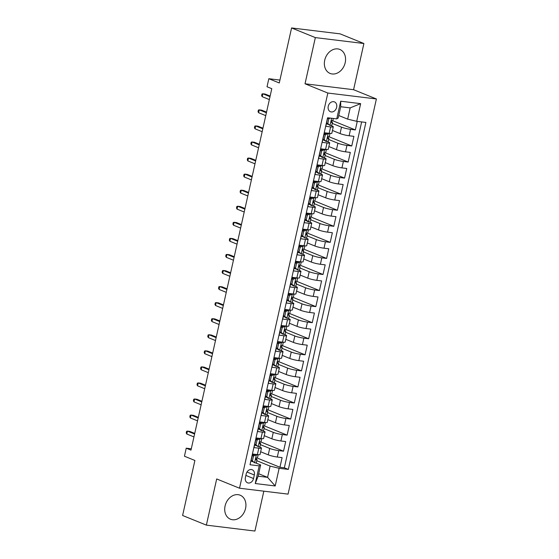 <?xml version="1.0" encoding="UTF-8"?>
<svg xmlns="http://www.w3.org/2000/svg" width="559" height="559" viewBox="0 0 559 559"><rect width="100%" height="100%" fill="white"/><g stroke="black" fill="none" stroke-linecap="round" stroke-linejoin="round"><path stroke-width="0.84" d="M324.723 60.197A12.948 10.174 112.1 0 0 330.089 73.439A12.948 10.174 112.1 0 0 345.196 62.685A12.948 10.174 112.1 0 0 339.83 49.444A12.948 10.174 112.1 0 0 324.723 60.197M225.081 505.965A12.948 10.174 112.1 0 0 230.448 519.206A12.948 10.174 112.1 0 0 245.555 508.459A12.948 10.174 112.1 0 0 240.188 495.211A12.948 10.174 112.1 0 0 225.081 505.965M328.245 106.301A5.31 4.179 112.1 0 0 330.446 111.73A5.31 4.179 112.1 0 0 336.644 107.321A5.31 4.179 112.1 0 0 334.443 101.892A5.31 4.179 112.1 0 0 328.245 106.301M363.902 43.518L340.138 33.868L291.581 27.95L315.346 37.6L305.025 83.787L327.84 93.046L376.396 98.964L353.581 89.699L363.902 43.518L315.346 37.6M327.84 93.046L239.511 488.217L288.067 494.128L376.396 98.964M239.511 488.217L216.689 478.951L206.369 525.132L254.925 531.05L263.841 491.179M206.369 525.132L182.604 515.482L194.902 460.462L184.442 456.221L186.238 448.185L190.996 450.121L271.786 88.685L267.027 86.757L268.823 78.721L279.283 82.97L291.581 27.95M327.728 117.788L325.82 126.32L330.607 126.907L329.174 133.328A6.638 0.852 12.6 0 0 331.85 133.231L333.29 126.809A6.638 0.852 -167.4 0 1 330.607 126.907M329.174 133.328L324.381 132.749L322.229 142.384L327.022 142.964L325.583 149.393A6.638 0.852 12.6 0 0 328.259 149.295L329.698 142.873A6.638 0.852 -167.4 0 1 327.022 142.964M325.583 149.393L320.796 148.806L318.637 158.449L323.43 159.029L321.991 165.457A6.638 0.852 12.6 0 0 324.667 165.359L326.107 158.938A6.638 0.852 -167.4 0 1 323.43 159.029M321.991 165.457L317.205 164.87L315.045 174.513L319.839 175.093L318.399 181.521A6.638 0.852 12.6 0 0 321.076 181.423L322.515 175.002A6.638 0.852 -167.4 0 1 319.839 175.093M318.399 181.521L313.613 180.934L311.454 190.577L316.247 191.157L314.808 197.586A6.638 0.852 12.6 0 0 317.491 197.488L318.923 191.066A6.638 0.852 -167.4 0 1 316.247 191.157M314.808 197.586L310.021 196.999L307.869 206.641L312.656 207.221L311.223 213.65A6.638 0.852 12.6 0 0 313.899 213.552L315.332 207.123A6.638 0.852 -167.4 0 1 312.656 207.221M311.223 213.65L306.43 213.063L304.278 222.706L309.064 223.286L307.632 229.714A6.638 0.852 12.6 0 0 310.308 229.616L311.74 223.188A6.638 0.852 -167.4 0 1 309.064 223.286M307.632 229.714L302.838 229.127L300.686 238.763L305.473 239.35L304.04 245.778A6.638 0.852 12.6 0 0 306.716 245.681L308.149 239.252A6.638 0.852 -167.4 0 1 305.473 239.35M304.04 245.778L299.247 245.191L297.095 254.827L301.888 255.414L300.449 261.836A6.638 0.852 12.6 0 0 303.125 261.745L304.564 255.316A6.638 0.852 -167.4 0 1 301.888 255.414M300.449 261.836L295.655 261.256L293.503 270.891L298.296 271.478L296.857 277.9A6.638 0.852 12.6 0 0 299.533 277.809L300.973 271.381A6.638 0.852 -167.4 0 1 298.296 271.478M296.857 277.9L292.071 277.32L289.911 286.956L294.705 287.543L293.265 293.964A6.638 0.852 12.6 0 0 295.942 293.873L297.381 287.445A6.638 0.852 -167.4 0 1 294.705 287.543M293.265 293.964L288.479 293.384L286.32 303.02L291.113 303.607L289.674 310.028A6.638 0.852 12.6 0 0 292.35 309.938L293.789 303.509A6.638 0.852 -167.4 0 1 291.113 303.607M289.674 310.028L284.887 309.448L282.735 319.084L287.522 319.671L286.089 326.093A6.638 0.852 12.6 0 0 288.765 325.995L290.198 319.573A6.638 0.852 -167.4 0 1 287.522 319.671M286.089 326.093L281.296 325.513L279.144 335.148L283.93 335.735L282.498 342.157A6.638 0.852 12.6 0 0 285.174 342.059L286.606 335.638A6.638 0.852 -167.4 0 1 283.93 335.735M282.498 342.157L277.704 341.577L275.552 351.213L280.339 351.793L278.906 358.221A6.638 0.852 12.6 0 0 281.582 358.123L283.015 351.702A6.638 0.852 -167.4 0 1 280.339 351.793M278.906 358.221L274.113 357.634L271.96 367.277L276.747 367.857L275.314 374.285A6.638 0.852 12.6 0 0 277.991 374.188L279.43 367.766A6.638 0.852 -167.4 0 1 276.747 367.857M275.314 374.285L270.521 373.698L268.369 383.341L273.162 383.921L271.723 390.35A6.638 0.852 12.6 0 0 274.399 390.252L275.839 383.83A6.638 0.852 -167.4 0 1 273.162 383.921M271.723 390.35L266.929 389.763L264.777 399.406L269.571 399.985L268.131 406.414A6.638 0.852 12.6 0 0 270.808 406.316L272.247 399.888A6.638 0.852 -167.4 0 1 269.571 399.985M268.131 406.414L263.345 405.827L261.186 415.47L265.979 416.05L264.54 422.478A6.638 0.852 12.6 0 0 267.216 422.38L268.655 415.952A6.638 0.852 -167.4 0 1 265.979 416.05M264.54 422.478L259.753 421.891L257.594 431.534L262.388 432.114L260.948 438.542A6.638 0.852 12.6 0 0 263.631 438.445L265.064 432.016A6.638 0.852 -167.4 0 1 262.388 432.114M260.948 438.542L256.162 437.956L254.01 447.591L258.796 448.178A6.638 0.852 12.6 0 0 261.472 448.08A6.638 0.852 12.6 0 0 260.242 447.277L259.124 446.816M260.648 451.763L268.257 454.851A6.638 0.852 12.6 0 0 277.306 457.031L282.099 457.618L279.947 467.254L256.923 457.905M260.417 444.657L269.69 448.423A6.638 0.852 12.6 0 0 278.745 450.61L283.539 451.19L260.515 441.841M283.539 451.19L285.691 441.554L280.897 440.967A6.638 0.852 12.6 0 1 271.849 438.787L264.239 435.699M267.831 419.634L275.44 422.723A6.638 0.852 12.6 0 0 284.489 424.903L289.282 425.49L287.123 435.126L264.1 425.776M271.422 403.57L279.032 406.659A6.638 0.852 12.6 0 0 288.081 408.846L292.874 409.426L290.715 419.061L267.691 409.712M275.014 387.506L282.616 390.594A6.638 0.852 12.6 0 0 291.672 392.781L296.459 393.361L294.307 402.997L271.283 393.655M278.606 371.442L286.208 374.53A6.638 0.852 12.6 0 0 295.264 376.717L300.05 377.297L297.898 386.94L274.874 377.591M282.197 355.377L289.8 358.466A6.638 0.852 12.6 0 0 298.855 360.653L303.642 361.233L301.49 370.876L278.466 361.526M285.789 339.313L293.391 342.401A6.638 0.852 12.6 0 0 302.44 344.589L307.233 345.169L305.081 354.811L282.057 345.462M289.373 323.249L296.983 326.337A6.638 0.852 12.6 0 0 306.032 328.524L310.825 329.104L308.673 338.747L285.649 329.398M292.965 307.191L300.574 310.28A6.638 0.852 12.6 0 0 309.623 312.46L314.417 313.047L312.257 322.683L289.241 313.333M296.556 291.127L304.166 294.216A6.638 0.852 12.6 0 0 313.215 296.396L318.008 296.983L315.849 306.618L292.825 297.269M300.148 275.063L307.757 278.151A6.638 0.852 12.6 0 0 316.806 280.332L321.6 280.918L319.441 290.554L296.417 281.205M303.74 258.999L311.342 262.087A6.638 0.852 12.6 0 0 320.398 264.267L325.184 264.854L323.032 274.49L300.008 265.141M307.331 242.934L314.934 246.023A6.638 0.852 12.6 0 0 323.989 248.203L328.776 248.79L326.624 258.426L303.6 249.076M310.923 226.87L318.525 229.959A6.638 0.852 12.6 0 0 327.581 232.139L332.367 232.726L330.215 242.361L307.191 233.012M314.514 210.806L322.117 213.894A6.638 0.852 12.6 0 0 331.166 216.074L335.959 216.661L333.807 226.297L310.783 216.948M318.099 194.742L325.708 197.83A6.638 0.852 12.6 0 0 334.757 200.017L339.551 200.597L337.398 210.233L314.375 200.884M321.691 178.677L329.3 181.766A6.638 0.852 12.6 0 0 338.349 183.953L343.142 184.533L340.983 194.176L317.966 184.826M325.282 162.613L332.891 165.702A6.638 0.852 12.6 0 0 341.94 167.889L346.734 168.469L344.575 178.111L321.551 168.762M328.874 146.549L336.476 149.637A6.638 0.852 12.6 0 0 345.532 151.824L350.318 152.404L348.166 162.047L325.142 152.698M332.465 130.485L340.068 133.573A6.638 0.852 12.6 0 0 349.123 135.76L353.91 136.34L351.758 145.983L328.734 136.634M333.29 126.809A6.638 0.852 -167.4 0 0 332.06 125.999L330.935 125.544M328.203 124.433L326.407 123.707M329.698 142.873A6.638 0.852 -167.4 0 0 328.468 142.063L327.35 141.609M324.611 140.498L322.816 139.764M326.107 158.938A6.638 0.852 -167.4 0 0 324.877 158.127L323.759 157.673M321.02 156.562L319.224 155.828M322.515 175.002A6.638 0.852 -167.4 0 0 321.285 174.191L320.167 173.737M317.428 172.626L315.632 171.892M318.923 191.066A6.638 0.852 -167.4 0 0 317.694 190.256L316.576 189.801M313.837 188.69L312.041 187.957M315.332 207.123A6.638 0.852 -167.4 0 0 314.102 206.32L312.984 205.866M310.252 204.755L308.449 204.021M311.74 223.188A6.638 0.852 -167.4 0 0 310.511 222.384L309.393 221.93M306.66 220.819L304.858 220.085M308.149 239.252A6.638 0.852 -167.4 0 0 306.919 238.448L305.801 237.987M303.069 236.876L301.273 236.15M304.564 255.316A6.638 0.852 -167.4 0 0 303.334 254.506L302.209 254.052M299.477 252.941L297.681 252.214M300.973 271.381A6.638 0.852 -167.4 0 0 299.743 270.57L298.625 270.116M295.886 269.005L294.09 268.278M297.381 287.445A6.638 0.852 -167.4 0 0 296.151 286.634L295.033 286.18M292.294 285.069L290.498 284.342M293.789 303.509A6.638 0.852 -167.4 0 0 292.56 302.698L291.442 302.244M288.703 301.133L286.907 300.407M290.198 319.573A6.638 0.852 -167.4 0 0 288.968 318.763L287.85 318.309M285.111 317.198L283.315 316.471M286.606 335.638A6.638 0.852 -167.4 0 0 285.376 334.827L284.258 334.373M281.526 333.262L279.724 332.535M283.015 351.702A6.638 0.852 -167.4 0 0 281.785 350.891L280.667 350.437M277.935 349.326L276.132 348.592M279.43 367.766A6.638 0.852 -167.4 0 0 278.2 366.956L277.075 366.501M274.343 365.39L272.547 364.657M275.839 383.83A6.638 0.852 -167.4 0 0 274.609 383.02L273.484 382.566M270.752 381.455L268.956 380.721M272.247 399.888A6.638 0.852 -167.4 0 0 271.017 399.084L269.899 398.63M267.16 397.519L265.364 396.785M268.655 415.952A6.638 0.852 -167.4 0 0 267.426 415.148L266.308 414.694M263.568 413.583L261.773 412.849M265.064 432.016A6.638 0.852 -167.4 0 0 263.834 431.213L262.716 430.758M259.977 429.647L258.181 428.914M253.534 478.539L254.324 475.003A5.143 4.046 112.1 0 0 252.193 469.742A5.143 4.046 112.1 0 0 246.191 474.011L245.394 477.547A5.143 4.046 112.1 0 0 247.532 482.808A5.143 4.046 112.1 0 0 253.534 478.539L245.869 475.429M338.754 115.517L347.656 119.13L350.165 107.887L340.717 106.734L338.202 117.984L336.756 118.885L327.567 117.767L250.013 464.746L259.201 465.864L260.648 464.955L255.533 462.88M336.756 118.885L340.704 101.214L360.653 103.646L356.705 121.317L365.893 122.435L288.332 469.413L279.144 468.295L275.196 485.967L255.246 483.535L259.201 465.864M332.228 123.385L341.507 127.152L340.068 133.573M328.636 139.45L337.916 143.216L336.476 149.637M325.045 155.507L334.324 159.28L332.891 165.702M321.453 171.571L330.732 175.344L329.3 181.766M317.868 187.635L327.141 191.402L325.708 197.83M314.277 203.7L323.556 207.466L322.117 213.894M310.685 219.764L319.965 223.53L318.525 229.959M307.094 235.828L316.373 239.594L314.934 246.023M303.502 251.892L312.781 255.659L311.342 262.087M299.91 267.957L309.19 271.723L307.757 278.151M296.319 284.021L305.598 287.787L304.166 294.216M292.734 300.085L302.007 303.851L300.574 310.28M289.143 316.149L298.415 319.916L296.983 326.337M285.551 332.214L294.831 335.98L293.391 342.401M281.96 348.278L291.239 352.044L289.8 358.466M278.368 364.335L287.647 368.108L286.208 374.53M274.776 380.399L284.056 384.173L282.616 390.594M271.185 396.464L280.464 400.23L279.032 406.659M267.593 412.528L276.873 416.294L275.44 422.723M264.009 428.592L273.281 432.359L271.849 438.787M256.392 445.705L254.59 444.978M279.947 467.254L284.342 467.792L361.652 121.918M341.507 127.152A6.638 0.852 -167.4 0 0 350.556 129.332L355.349 129.919L357.257 121.387M351.758 145.983L346.964 145.396A6.638 0.852 -167.4 0 1 337.916 143.216M348.166 162.047L343.38 161.46A6.638 0.852 -167.4 0 1 334.324 159.28M344.575 178.111L339.788 177.524A6.638 0.852 -167.4 0 1 330.732 175.344M340.983 194.176L336.197 193.589A6.638 0.852 -167.4 0 1 327.141 191.402M337.398 210.233L332.605 209.653A6.638 0.852 -167.4 0 1 323.556 207.466M333.807 226.297L329.013 225.717A6.638 0.852 -167.4 0 1 319.965 223.53M330.215 242.361L325.422 241.781A6.638 0.852 -167.4 0 1 316.373 239.594M326.624 258.426L321.83 257.846A6.638 0.852 -167.4 0 1 312.781 255.659M323.032 274.49L318.246 273.91A6.638 0.852 -167.4 0 1 309.19 271.723M319.441 290.554L314.654 289.974A6.638 0.852 -167.4 0 1 305.598 287.787M315.849 306.618L311.063 306.032A6.638 0.852 -167.4 0 1 302.007 303.851M312.257 322.683L307.471 322.096A6.638 0.852 -167.4 0 1 298.415 319.916M308.673 338.747L303.879 338.16A6.638 0.852 -167.4 0 1 294.831 335.98M305.081 354.811L300.288 354.224A6.638 0.852 -167.4 0 1 291.239 352.044M301.49 370.876L296.696 370.289A6.638 0.852 -167.4 0 1 287.647 368.108M297.898 386.94L293.105 386.353A6.638 0.852 -167.4 0 1 284.056 384.173M294.307 402.997L289.52 402.417A6.638 0.852 -167.4 0 1 280.464 400.23M290.715 419.061L285.928 418.481A6.638 0.852 -167.4 0 1 276.873 416.294M287.123 435.126L282.337 434.546A6.638 0.852 -167.4 0 1 273.281 432.359M250.257 463.642L252.57 454.02L257.364 454.607A6.638 0.852 12.6 0 0 260.04 454.509L261.472 448.08M252.801 461.769L250.998 461.042M260.648 464.955L258.132 476.205L267.579 477.351L270.095 466.108L279.144 468.295M258.684 473.739L267.579 477.351L275.196 485.967M256.826 460.721L270.095 466.108M279.926 80.077L268.823 78.721M191.29 448.8L186.238 448.185M284.342 467.792L288.332 469.413M256.581 457.905L256.078 458.59M355.349 129.919L332.326 120.569M260.166 441.841L259.662 442.525M263.757 425.776L263.254 426.461M267.349 409.712L266.846 410.404M270.94 393.648L270.437 394.34M274.532 377.591L274.029 378.275M278.123 361.526L277.62 362.211M281.715 345.462L281.212 346.147M285.307 329.398L284.804 330.083M288.891 313.333L288.388 314.018M292.483 297.269L291.98 297.954M296.074 281.205L295.571 281.89M299.666 265.141L299.163 265.825M303.257 249.076L302.754 249.761M306.849 233.012L306.346 233.697M310.441 216.948L309.938 217.64M314.025 200.884L313.529 201.575M317.617 184.819L317.114 185.511M321.208 168.762L320.705 169.447M324.8 152.698L324.297 153.383M328.392 136.634L327.888 137.318M331.983 120.569L331.48 121.254M356.705 121.317L347.656 119.13M258.132 476.205L255.246 483.535M340.704 101.214L340.717 106.734M360.653 103.646L350.165 107.887M305.025 83.787L353.581 89.699M255.456 454.369L256.462 454.781L253.479 456.067L252.402 460.882L254.666 462.81A4.395 0.566 12.6 0 0 256.371 462.74L257.056 459.687A4.395 0.566 12.6 0 0 257 459.568L255.91 458.422M254.666 462.81L251.166 460.385L252.402 460.882M256.462 454.781A4.395 0.566 12.6 0 0 258.167 454.705A4.395 0.566 12.6 0 0 258.167 454.691M253.479 456.067L252.242 455.564L251.166 460.385M252.242 455.564L255.107 454.327M253.255 455.124A10.537 1.356 12.6 0 0 252.423 454.691M258.167 454.705L257.489 457.758A4.395 0.566 -167.4 0 1 256.644 457.905C255.645 458.485 255.505 459.128 256.218 459.833A4.395 0.566 12.6 0 0 257.056 459.687M194.728 433.407L189.801 431.408L187.44 431.122L194.588 434.022M186.797 434.015L186.231 432.932L186.587 431.324L187.44 431.122L186.797 434.015L193.945 436.914M259.048 438.305L260.054 438.717L257.07 440.003L255.987 444.817L258.258 446.746A4.395 0.566 12.6 0 0 259.963 446.676L260.648 443.622A4.395 0.566 12.6 0 0 260.592 443.504L259.502 442.358M258.258 446.746L254.757 444.321L255.987 444.817M260.054 438.717A4.395 0.566 12.6 0 0 261.759 438.64A4.395 0.566 12.6 0 0 261.759 438.626L261.074 441.694A4.395 0.566 -167.4 0 1 260.235 441.841C259.236 442.421 259.096 443.063 259.802 443.769A4.395 0.566 12.6 0 0 260.648 443.622M257.07 440.003L255.833 439.5L254.757 444.321M255.833 439.5L258.698 438.263M256.847 439.06A10.537 1.356 12.6 0 0 256.008 438.626M198.319 417.342L193.393 415.344L191.031 415.058L198.179 417.964M190.388 417.95L189.822 416.867L190.179 415.26L191.031 415.058L190.388 417.95L197.537 420.85M262.639 422.248L263.638 422.653L260.662 423.939L259.579 428.76L261.85 430.682A4.395 0.566 12.6 0 0 263.555 430.612L264.239 427.558A4.395 0.566 12.6 0 0 264.183 427.439L263.093 426.293M261.85 430.682L260.613 430.178L258.342 428.257L259.579 428.76M263.638 422.653A4.395 0.566 12.6 0 0 265.35 422.583A4.395 0.566 12.6 0 0 265.35 422.562L264.666 425.63A4.395 0.566 -167.4 0 1 263.827 425.776C262.828 426.356 262.681 426.999 263.394 427.705A4.395 0.566 12.6 0 0 264.239 427.558M260.662 423.939L259.425 423.436L258.342 428.257M259.425 423.436L262.283 422.199M260.438 423.002A10.537 1.356 12.6 0 0 259.6 422.562M201.911 401.285L196.985 399.28L194.623 398.993L201.771 401.9M193.98 401.886L193.407 400.803L193.77 399.203L194.623 398.993L193.98 401.886L201.128 404.786M266.231 406.183L267.23 406.589L264.246 407.874L263.17 412.696L265.434 414.617A4.395 0.566 12.6 0 0 267.146 414.547L267.831 411.494A4.395 0.566 12.6 0 0 267.775 411.375L266.685 410.229M265.434 414.617L264.141 414.072L261.933 412.193L263.17 412.696M267.23 406.589A4.395 0.566 12.6 0 0 268.942 406.519A4.395 0.566 12.6 0 0 268.942 406.498M264.246 407.874L263.016 407.371L261.933 412.193M263.016 407.371L265.874 406.134M264.023 406.938A10.537 1.356 12.6 0 0 263.191 406.498M268.942 406.519L268.257 409.565A4.395 0.566 -167.4 0 1 267.419 409.712C266.419 410.292 266.273 410.935 266.985 411.641A4.395 0.566 12.6 0 0 267.831 411.494M205.502 385.221L200.576 383.215L198.214 382.929L205.363 385.836M197.572 385.822L196.999 384.739L197.362 383.139L198.214 382.929L197.572 385.822L204.713 388.722M269.822 390.119L270.822 390.524L267.838 391.81L266.762 396.631L269.026 398.553A4.395 0.566 12.6 0 0 270.738 398.483L271.415 395.43A4.395 0.566 12.6 0 0 271.367 395.311L270.276 394.165M269.026 398.553L267.733 398.008L265.525 396.128L266.762 396.631M270.822 390.524A4.395 0.566 12.6 0 0 272.533 390.455A4.395 0.566 12.6 0 0 272.533 390.434M267.838 391.81L266.601 391.307L265.525 396.128M266.601 391.307L269.466 390.077M267.614 390.874A10.537 1.356 12.6 0 0 266.783 390.434M272.533 390.455L271.849 393.501A4.395 0.566 -167.4 0 1 271.01 393.648C270.011 394.228 269.864 394.871 270.577 395.576A4.395 0.566 12.6 0 0 271.415 395.43M209.094 369.157L204.168 367.158L201.806 366.865L208.954 369.772M201.156 369.758L200.59 368.681L200.954 367.074L201.806 366.865L201.156 369.758L208.304 372.664M273.414 374.055L274.413 374.46L271.429 375.746L270.353 380.567L272.617 382.489A4.395 0.566 12.6 0 0 274.329 382.419L275.007 379.365A4.395 0.566 12.6 0 0 274.958 379.247L273.861 378.101M272.617 382.489L271.381 381.993L269.117 380.064L270.353 380.567M274.413 374.46A4.395 0.566 12.6 0 0 276.125 374.39A4.395 0.566 12.6 0 0 276.125 374.369M271.429 375.746L270.193 375.243L269.117 380.064M270.193 375.243L273.058 374.013M271.206 374.809A10.537 1.356 12.6 0 0 270.374 374.369M276.125 374.39L275.44 377.444A4.395 0.566 -167.4 0 1 274.602 377.584C273.603 378.163 273.456 378.806 274.169 379.512A4.395 0.566 12.6 0 0 275.007 379.365M212.679 353.092L207.759 351.094L205.398 350.8L212.546 353.707M204.748 353.693L204.182 352.617L204.538 351.01L205.398 350.8L204.748 353.693L211.896 356.6M277.005 357.991L278.005 358.396L275.021 359.682L273.945 364.503L276.209 366.424A4.395 0.566 12.6 0 0 277.914 366.355L278.599 363.301A4.395 0.566 12.6 0 0 278.543 363.182L277.453 362.036M276.209 366.424L274.972 365.928L272.708 364L273.945 364.503M278.005 358.396A4.395 0.566 12.6 0 0 279.71 358.326A4.395 0.566 12.6 0 0 279.717 358.305L279.032 361.38A4.395 0.566 -167.4 0 1 278.186 361.519C277.187 362.099 277.047 362.742 277.76 363.448A4.395 0.566 12.6 0 0 278.599 363.301M275.021 359.682L273.784 359.178L272.708 364M273.784 359.178L276.649 357.949M274.797 358.745A10.537 1.356 12.6 0 0 273.966 358.305M216.27 337.028L211.351 335.03L208.989 334.743L216.137 337.643M208.339 337.629L207.773 336.553L208.13 334.946L208.989 334.743L208.339 337.629L215.488 340.536M280.597 341.926L281.596 342.332L278.613 343.617L277.537 348.439L279.8 350.367A4.395 0.566 12.6 0 0 281.505 350.29L282.19 347.244A4.395 0.566 12.6 0 0 282.134 347.118L281.044 345.972M279.8 350.367L278.564 349.864L276.3 347.936L277.537 348.439M281.596 342.332A4.395 0.566 12.6 0 0 283.301 342.262A4.395 0.566 12.6 0 0 283.308 342.241L282.623 345.315A4.395 0.566 -167.4 0 1 281.778 345.455C280.779 346.035 280.639 346.678 281.352 347.384A4.395 0.566 12.6 0 0 282.19 347.244M278.613 343.617L277.376 343.114L276.3 347.936M277.376 343.114L280.241 341.884M278.389 342.681A10.537 1.356 12.6 0 0 277.557 342.248M219.862 320.964L214.942 318.965L212.574 318.679L219.722 321.579M211.931 321.565L211.365 320.489L211.721 318.882L212.574 318.679L211.931 321.565L219.079 324.472M284.182 325.862L285.188 326.267L282.204 327.553L281.128 332.374L283.392 334.303A4.395 0.566 12.6 0 0 285.097 334.226L285.782 331.18A4.395 0.566 12.6 0 0 285.726 331.054L284.636 329.908M283.392 334.303L282.155 333.8L279.891 331.871L281.128 332.374M285.188 326.267A4.395 0.566 12.6 0 0 286.893 326.197A4.395 0.566 12.6 0 0 286.893 326.176M282.204 327.553L280.967 327.057L279.891 331.871M280.967 327.057L283.832 325.82M281.981 326.617A10.537 1.356 12.6 0 0 281.149 326.183M286.893 326.197L286.215 329.251A4.395 0.566 -167.4 0 1 285.369 329.391C284.37 329.978 284.231 330.621 284.936 331.319A4.395 0.566 12.6 0 0 285.782 331.18M223.453 304.9L218.527 302.901L216.165 302.615L223.314 305.514M215.522 305.507L214.956 304.424L215.313 302.817L216.165 302.615L215.522 305.507L222.671 308.407M287.773 309.798L288.779 310.203L285.796 311.489L284.713 316.31L286.984 318.239A4.395 0.566 12.6 0 0 288.689 318.169L289.373 315.115A4.395 0.566 12.6 0 0 289.317 314.99L288.227 313.844M286.984 318.239L285.747 317.736L283.483 315.807L284.713 316.31M288.779 310.203A4.395 0.566 12.6 0 0 290.484 310.133A4.395 0.566 12.6 0 0 290.484 310.112M285.796 311.489L284.559 310.993L283.483 315.807M284.559 310.993L287.424 309.756M285.572 310.552A10.537 1.356 12.6 0 0 284.734 310.119M290.484 310.133L289.8 313.187A4.395 0.566 -167.4 0 1 288.961 313.326C287.962 313.913 287.822 314.556 288.528 315.255A4.395 0.566 12.6 0 0 289.373 315.115M227.045 288.835L222.119 286.837L219.757 286.55L226.905 289.45M219.114 289.443L218.548 288.36L218.904 286.753L219.757 286.55L219.114 289.443L226.262 292.343M291.365 293.734L292.364 294.139L289.38 295.425L288.304 300.246L290.568 302.174A4.395 0.566 12.6 0 0 292.28 302.105L292.965 299.051A4.395 0.566 12.6 0 0 292.909 298.925L291.819 297.779M290.568 302.174L287.067 299.743L288.304 300.246M292.364 294.139A4.395 0.566 12.6 0 0 294.076 294.069A4.395 0.566 12.6 0 0 294.076 294.048M289.38 295.425L288.151 294.928L287.067 299.743M288.151 294.928L291.008 293.692M289.157 294.488A10.537 1.356 12.6 0 0 288.325 294.055M294.076 294.069L293.391 297.122A4.395 0.566 -167.4 0 1 292.553 297.262C291.553 297.849 291.407 298.492 292.119 299.191A4.395 0.566 12.6 0 0 292.965 299.051M230.636 272.771L225.71 270.773L223.348 270.486L230.497 273.386M222.706 273.379L222.133 272.296L222.496 270.689L223.348 270.486L222.706 273.379L229.854 276.279M294.956 277.669L295.956 278.075L292.972 279.367L291.896 284.182L294.16 286.11A4.395 0.566 12.6 0 0 295.872 286.04L296.549 282.987A4.395 0.566 12.6 0 0 296.501 282.861L295.411 281.715M294.16 286.11L292.923 285.607L290.659 283.679L291.896 284.182M295.956 278.075A4.395 0.566 12.6 0 0 297.668 278.005A4.395 0.566 12.6 0 0 297.668 277.984L296.983 281.058A4.395 0.566 -167.4 0 1 296.144 281.205C295.145 281.785 294.998 282.428 295.711 283.127A4.395 0.566 12.6 0 0 296.549 282.987M292.972 279.367L291.735 278.864L290.659 283.679M291.735 278.864L294.6 277.627M292.748 278.424A10.537 1.356 12.6 0 0 291.917 277.991M234.228 256.707L229.302 254.708L226.94 254.422L234.088 257.322M226.29 257.315L225.724 256.232L226.088 254.624L226.94 254.422L226.29 257.315L233.438 260.214M298.548 261.605L299.547 262.01L296.563 263.303L295.487 268.117L297.751 270.046A4.395 0.566 12.6 0 0 299.463 269.976L300.141 266.923A4.395 0.566 12.6 0 0 300.092 266.804L299.002 265.658M297.751 270.046L294.251 267.621L295.487 268.117M299.547 262.01A4.395 0.566 12.6 0 0 301.259 261.94A4.395 0.566 12.6 0 0 301.259 261.919L300.574 264.994A4.395 0.566 -167.4 0 1 299.736 265.141C298.737 265.721 298.59 266.363 299.303 267.069A4.395 0.566 12.6 0 0 300.141 266.923M296.563 263.303L295.327 262.8L294.251 267.621M295.327 262.8L298.192 261.563M296.34 262.36A10.537 1.356 12.6 0 0 295.508 261.926M237.813 240.643L232.893 238.644L230.532 238.358L237.68 241.257M229.882 241.25L229.316 240.167L229.679 238.56L230.532 238.358L229.882 241.25L237.03 244.15M302.139 245.541L303.139 245.953L300.155 247.239L299.079 252.053L301.343 253.982A4.395 0.566 12.6 0 0 303.055 253.912L303.733 250.858A4.395 0.566 12.6 0 0 303.684 250.739L302.587 249.593M301.343 253.982L297.842 251.557L299.079 252.053M303.139 245.953A4.395 0.566 12.6 0 0 304.851 245.876A4.395 0.566 12.6 0 0 304.851 245.862M300.155 247.239L298.918 246.736L297.842 251.557M298.918 246.736L301.783 245.499M299.931 246.295A10.537 1.356 12.6 0 0 299.1 245.862M304.851 245.876L304.166 248.93A4.395 0.566 -167.4 0 1 303.327 249.076C302.328 249.656 302.181 250.299 302.894 251.005A4.395 0.566 12.6 0 0 303.733 250.858M241.404 224.578L236.485 222.58L234.123 222.293L241.271 225.193M233.473 225.186L232.907 224.103L233.264 222.496L234.123 222.293L233.473 225.186L240.622 228.086M305.731 229.476L306.73 229.889L303.747 231.174L302.671 235.989L304.934 237.917A4.395 0.566 12.6 0 0 306.639 237.848L307.324 234.794A4.395 0.566 12.6 0 0 307.268 234.675L306.178 233.529M304.934 237.917L301.434 235.493L302.671 235.989M306.73 229.889A4.395 0.566 12.6 0 0 308.435 229.812A4.395 0.566 12.6 0 0 308.442 229.798M303.747 231.174L302.51 230.671L301.434 235.493M302.51 230.671L305.375 229.435M303.523 230.238A10.537 1.356 12.6 0 0 302.692 229.798M308.435 229.812L307.757 232.865A4.395 0.566 -167.4 0 1 306.912 233.012C305.913 233.592 305.773 234.235 306.486 234.941A4.395 0.566 12.6 0 0 307.324 234.794M244.996 208.514L240.077 206.516L237.715 206.229L244.863 209.136M237.065 209.122L236.499 208.039L236.855 206.432L237.715 206.229L237.065 209.122L244.213 212.022M309.323 213.419L310.322 213.824L307.338 215.11L306.262 219.932L308.526 221.853A4.395 0.566 12.6 0 0 310.231 221.783L310.916 218.73A4.395 0.566 12.6 0 0 310.86 218.611L309.77 217.465M308.526 221.853L307.289 221.35L305.025 219.428L306.262 219.932M310.322 213.824A4.395 0.566 12.6 0 0 312.027 213.755A4.395 0.566 12.6 0 0 312.027 213.734L311.349 216.801A4.395 0.566 -167.4 0 1 310.504 216.948C309.504 217.528 309.365 218.171 310.077 218.876A4.395 0.566 12.6 0 0 310.916 218.73M307.338 215.11L306.101 214.607L305.025 219.428M306.101 214.607L308.966 213.37M307.115 214.174A10.537 1.356 12.6 0 0 306.283 213.734M248.587 192.457L243.668 190.451L241.299 190.165L248.448 193.072M240.656 193.058L240.091 191.975L240.447 190.374L241.299 190.165L240.656 193.058L247.805 195.957M312.907 197.355L313.913 197.76L310.93 199.046L309.854 203.867L312.118 205.789A4.395 0.566 12.6 0 0 313.823 205.719L314.507 202.665A4.395 0.566 12.6 0 0 314.451 202.547L313.361 201.401M312.118 205.789L310.825 205.244L308.617 203.364L309.854 203.867M313.913 197.76A4.395 0.566 12.6 0 0 315.618 197.69A4.395 0.566 12.6 0 0 315.618 197.669L314.934 200.737A4.395 0.566 -167.4 0 1 314.095 200.884C313.096 201.464 312.956 202.106 313.662 202.812A4.395 0.566 12.6 0 0 314.507 202.665M310.93 199.046L309.693 198.543L308.617 203.364M309.693 198.543L312.558 197.306M310.706 198.11A10.537 1.356 12.6 0 0 309.868 197.669M252.179 176.392L247.253 174.394L244.891 174.101L252.039 177.007M244.248 176.993L243.682 175.917L244.038 174.31L244.891 174.101L244.248 176.993L251.396 179.9M316.499 181.291L317.505 181.696L314.521 182.982L313.438 187.803L315.709 189.725A4.395 0.566 12.6 0 0 317.414 189.655L318.099 186.601A4.395 0.566 12.6 0 0 318.043 186.482L316.953 185.336M315.709 189.725L314.417 189.18L312.208 187.3L313.438 187.803M317.505 181.696A4.395 0.566 12.6 0 0 319.21 181.626A4.395 0.566 12.6 0 0 319.21 181.605M314.521 182.982L313.285 182.479L312.208 187.3M313.285 182.479L316.142 181.249M314.298 182.045A10.537 1.356 12.6 0 0 313.459 181.605M319.21 181.626L318.525 184.673A4.395 0.566 -167.4 0 1 317.687 184.819C316.687 185.399 316.541 186.042 317.253 186.748A4.395 0.566 12.6 0 0 318.099 186.601M255.77 160.328L250.844 158.33L248.482 158.036L255.631 160.943M247.84 160.929L247.274 159.853L247.63 158.246L248.482 158.036L247.84 160.929L254.988 163.836M320.09 165.226L321.09 165.632L318.106 166.917L317.03 171.739L319.294 173.66A4.395 0.566 12.6 0 0 321.006 173.59L321.691 170.537A4.395 0.566 12.6 0 0 321.635 170.418L320.545 169.272M319.294 173.66L318.064 173.164L315.793 171.236L317.03 171.739M321.09 165.632A4.395 0.566 12.6 0 0 322.802 165.562A4.395 0.566 12.6 0 0 322.802 165.541M318.106 166.917L316.876 166.414L315.793 171.236M316.876 166.414L319.734 165.184M317.882 165.981A10.537 1.356 12.6 0 0 317.051 165.541M322.802 165.562L322.117 168.615A4.395 0.566 -167.4 0 1 321.278 168.755C320.279 169.335 320.132 169.978 320.845 170.684A4.395 0.566 12.6 0 0 321.691 170.537M259.362 144.264L254.436 142.266L252.074 141.972L259.222 144.879M251.431 144.865L250.858 143.789L251.222 142.182L252.074 141.972L251.431 144.865L258.572 147.772M323.682 149.162L324.681 149.567L321.698 150.853L320.621 155.675L322.885 157.596A4.395 0.566 12.6 0 0 324.597 157.526L325.275 154.48A4.395 0.566 12.6 0 0 325.226 154.354L324.136 153.208M322.885 157.596L321.649 157.1L319.385 155.171L320.621 155.675M324.681 149.567A4.395 0.566 12.6 0 0 326.393 149.498A4.395 0.566 12.6 0 0 326.393 149.477M321.698 150.853L320.461 150.35L319.385 155.171M320.461 150.35L323.326 149.12M321.474 149.917A10.537 1.356 12.6 0 0 320.642 149.477M326.393 149.498L325.708 152.551A4.395 0.566 -167.4 0 1 324.87 152.691C323.871 153.271 323.724 153.914 324.437 154.619A4.395 0.566 12.6 0 0 325.275 154.48M262.954 128.2L258.027 126.201L255.666 125.915L262.814 128.815M255.016 128.801L254.45 127.725L254.813 126.117L255.666 125.915L255.016 128.801L262.164 131.707M327.274 133.098L328.273 133.503L325.289 134.789L324.213 139.61L326.477 141.539A4.395 0.566 12.6 0 0 328.189 141.462L328.867 138.415A4.395 0.566 12.6 0 0 328.818 138.29L327.721 137.144M326.477 141.539L325.24 141.036L322.976 139.107L324.213 139.61M328.273 133.503A4.395 0.566 12.6 0 0 329.985 133.433A4.395 0.566 12.6 0 0 329.985 133.412L329.3 136.487A4.395 0.566 -167.4 0 1 328.461 136.627C327.462 137.214 327.315 137.849 328.028 138.555A4.395 0.566 12.6 0 0 328.867 138.415M325.289 134.789L324.052 134.286L322.976 139.107M324.052 134.286L326.917 133.056M325.065 133.853A10.537 1.356 12.6 0 0 324.234 133.419M266.538 112.135L261.619 110.137L259.257 109.85L266.405 112.75M258.607 112.736L258.041 111.66L258.405 110.053L259.257 109.85L258.607 112.736L265.756 115.643M330.327 118.103L328.881 118.725L327.805 123.546L330.069 125.475A4.395 0.566 12.6 0 0 331.78 125.398L332.458 122.351A4.395 0.566 12.6 0 0 332.402 122.225L331.312 121.079M330.069 125.475L326.568 123.043L327.805 123.546M328.881 118.725L327.644 118.228L326.568 123.043M327.644 118.228L328.454 117.872M333.325 118.466L332.891 120.423A4.395 0.566 -167.4 0 1 332.046 120.562C331.054 121.149 330.907 121.792 331.62 122.491A4.395 0.566 12.6 0 0 332.458 122.351M270.13 96.071L265.211 94.073L262.849 93.786L269.997 96.686M262.199 96.679L261.633 95.596L261.989 93.989L262.849 93.786L262.199 96.679L269.347 99.579M269.69 448.423L268.257 454.851M278.745 450.61L277.306 457.031M350.556 129.332L349.123 135.76M346.964 145.396L345.532 151.824M343.38 161.46L341.94 167.889M339.788 177.524L338.349 183.953M336.197 193.589L334.757 200.017M332.605 209.653L331.166 216.074M329.013 225.717L327.581 232.139M325.422 241.781L323.989 248.203M321.83 257.846L320.398 264.267M318.246 273.91L316.806 280.332M314.654 289.974L313.215 296.396M311.063 306.032L309.623 312.46M307.471 322.096L306.032 328.524M303.879 338.16L302.44 344.589M300.288 354.224L298.855 360.653M296.696 370.289L295.264 376.717M293.105 386.353L291.672 392.781M289.52 402.417L288.081 408.846M285.928 418.481L284.489 424.903M282.337 434.546L280.897 440.967M258.796 448.178L257.364 454.607M246.994 472.027L254.324 475.003M256.385 454.809L254.611 462.761M253.751 454.914L253.912 454.181M259.977 438.745L258.202 446.697M257.343 438.85L257.503 438.116M263.568 422.681L261.787 430.633M260.934 422.786L261.095 422.059M267.16 406.617L265.378 414.568M264.519 406.721L264.687 405.995M270.752 390.552L268.97 398.504M268.11 390.657L268.278 389.93M274.336 374.495L272.561 382.447M271.702 374.593L271.863 373.866M277.928 358.431L276.153 366.383M275.294 358.529L275.454 357.802M281.519 342.367L279.745 350.318M278.885 342.464L279.046 341.738M285.111 326.302L283.336 334.254M282.477 326.4L282.637 325.673M288.703 310.238L286.928 318.19M286.068 310.336L286.229 309.609M292.294 294.174L290.512 302.126M289.66 294.279L289.821 293.545M295.886 278.109L294.104 286.061M293.244 278.214L293.412 277.481M299.477 262.045L297.695 269.997M296.836 262.15L297.004 261.416M303.062 245.981L301.287 253.933M300.428 246.086L300.588 245.352M306.653 229.917L304.879 237.868M304.019 230.022L304.18 229.295M310.245 213.852L308.47 221.804M307.611 213.957L307.771 213.231M313.837 197.788L312.062 205.74M311.202 197.893L311.363 197.166M317.428 181.731L315.653 189.676M314.794 181.829L314.955 181.102M321.02 165.667L319.238 173.618M318.378 165.764L318.546 165.038M324.611 149.602L322.829 157.554M321.97 149.7L322.138 148.974M328.203 133.538L326.421 141.49M325.562 133.636L325.729 132.909M331.613 118.263L330.013 125.426"/></g></svg>
